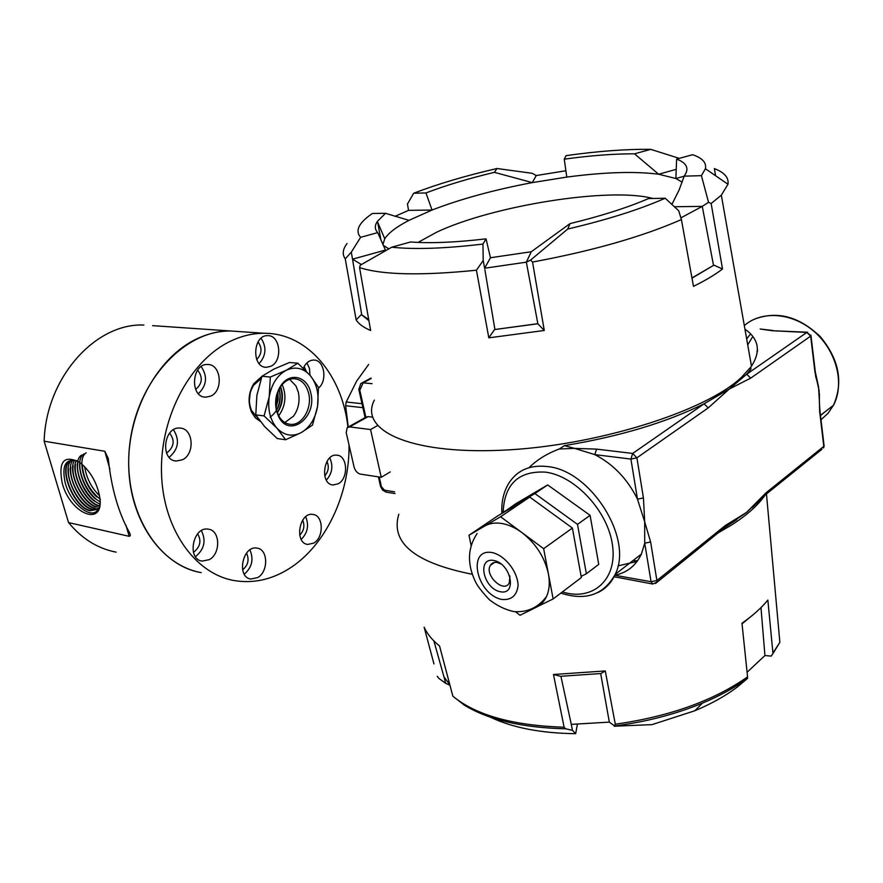 <?xml version="1.0" encoding="UTF-8"?>
<svg xmlns="http://www.w3.org/2000/svg" width="883" height="883" viewBox="0 0 883 883"><rect width="100%" height="100%" fill="white"/><g stroke="black" fill="none" stroke-linecap="round" stroke-linejoin="round"><path stroke-width="1.32" d="M152.627 325.65L230.739 330.993C219.735 330.937 208.796 333.377 197.913 338.332C158.101 356.224 127.439 411.025 128.697 466.025C129.724 521.058 161.898 565.749 201.203 572.625C156.148 565.12 121.843 507.03 129.845 443.652C137.34 380.231 184.911 329.889 230.739 330.993L239.569 331.589M143.885 325.054C95.651 322.77 45.905 377.659 44.15 441.191L104.801 451.268L108.256 458.476C111.28 487.824 118.355 512.537 129.47 532.626C130.64 534.899 130.529 536.136 129.161 536.323L68.554 522.593C81.876 538.729 97.737 548.586 116.126 552.14M77.781 461.092C65.739 457.99 61.534 465.231 65.187 482.813C70.596 503.928 92.24 521.047 98.355 508.983L99.922 504.436M97.064 509.425L90.519 510.562C74.47 508.012 57.737 467.659 70.607 460.44L70.265 460.595C57.406 467.78 74.128 508.2 90.176 510.738L97.075 509.436M92.803 509.359C81.302 507.328 66.766 483.454 68.477 468.696M95.088 508.155C83.444 506.136 68.808 481.809 70.828 467.129M97.362 506.963C85.662 504.955 70.96 480.429 73.157 465.805M99.459 505.738C87.638 503.509 73.079 478.818 75.485 464.348M99.978 503.994C88.41 500.021 75.607 477.008 77.748 463.332M100.32 501.919C89.514 496.555 78.598 476.18 79.934 463.255M100.452 499.436C89.514 490.595 83.41 478.884 82.141 464.292M99.525 495.738C91.413 487.802 86.446 478.111 84.636 466.666M86.181 452.813C76.843 458.73 83.686 485.54 96.788 496.941M83.907 453.939C74.238 460.01 81.953 488.2 95.607 499.061M81.622 455.054C71.512 461.334 80.43 491.367 94.702 501.323M76.159 460.473C70.121 473.409 85.971 503.785 99.304 505.948M74.613 460.076C66.733 471.787 82.98 504.888 97.031 507.14M73.212 459.888C63.421 470.065 79.912 505.97 94.757 508.343M72.042 459.877C60.11 468.067 76.821 507.074 92.472 509.535L99.028 508.409M62.285 483.42C58.024 461.268 63.951 454.337 80.077 462.626C90.496 471.312 97.053 482.78 99.724 497.041C104.68 527.835 70.552 514.502 62.285 483.42M68.554 522.593L44.15 441.191M260.319 421.434L255.308 417.814L251.534 412.118C247.681 402.438 248.41 392.979 253.719 383.752L262.361 375.97M282.185 384.524C286.754 395.606 285.584 406.037 278.686 415.816M210.816 396.081L205.618 397.195C189.492 397.218 191.644 363.2 207.715 364.502C221.125 364.105 223.653 390.562 210.816 396.081M270.827 366.29L266.368 367.306C251.324 367.714 252.693 334.756 267.715 335.661C280.408 334.988 282.99 361.092 270.827 366.29M303.322 368.255C305.794 362.924 309.26 360.187 313.719 360.054C324.249 359.646 327.792 380.639 318.531 388.09M338.288 483.752L333.068 484.977C319.491 484.303 323.41 453.233 336.82 455.175C347.615 455.418 348.752 478.343 338.288 483.752M313.774 543.078L307.781 544.447C293.962 543.166 299.249 511.875 312.836 514.425C323.509 515.109 324.204 537.383 313.774 543.078M257.715 577.57L250.816 579.06C236.136 577.228 242.648 545.01 257.041 548.122C268.145 549.182 268.631 571.599 257.715 577.57M209.315 559.645L202.097 561.113C186.468 559.248 192.991 526.014 208.344 529.182C220.253 530.241 220.96 553.553 209.315 559.645M182.461 459.767L176.225 461.047C159.702 460.242 163.73 425.981 180.088 428.1C193.366 428.354 195.22 453.928 182.461 459.767M349.039 444.999C349.668 494.899 325.22 546.533 288.465 569.06C270.982 579.855 252.825 583.674 234.006 580.528C194.602 573.696 162.373 528.1 161.468 471.732C160.342 415.418 191.302 359.204 231.291 340.838C242.229 335.761 253.2 333.233 264.238 333.277C307.461 333.068 342.273 375.065 347.935 427.14M261.18 378.531L253.421 385.418C248.752 393.498 248.112 401.842 251.512 410.44L257.902 418.123M276.015 407.493L278.123 399.679L277.902 391.633M270.11 417.206C278.896 410.396 281.92 400.97 279.183 388.917M278.995 389.26C280.915 396.478 280.088 403.41 276.511 410.065C274.679 401.301 276.125 393.365 280.849 386.224C284.624 381.158 289.061 378.641 294.149 378.686C301.357 379.414 306.18 384.26 308.642 393.222C312.516 407.78 302.262 425.65 290.562 424.359C285.518 423.895 281.511 420.959 278.564 415.562L276.511 410.054M277.704 392.14L275.938 406.942M306.092 371.003L304.171 366.533M324.734 475.926C328.498 471.555 329.249 466.721 326.975 461.412M299.701 535.153C303.973 530.782 304.955 525.771 302.67 520.131M242.615 569.811L242.737 569.734C248.189 565.087 249.447 559.535 246.5 553.1M193.399 552.151L194.271 551.709C200.386 546.478 201.501 540.517 197.626 533.818M166.501 452.891L167.306 452.526C174.205 446.621 174.966 440.164 169.591 433.156M195.651 389.436C202.406 383.641 203.068 377.218 197.626 370.143M256.699 359.502C261.909 354.028 262.361 348.156 258.057 341.909M169.161 457.295C178.498 449.315 179.933 440.131 173.476 429.756M195.419 556.61L195.629 556.489C204.348 549.281 206.269 540.672 201.401 530.65M244.282 574.182C252.03 567.394 253.907 559.303 249.922 549.888M301.213 539.414C307.692 532.835 309.182 525.275 305.684 516.754M326.335 480.12C332.24 473.443 333.388 466.036 329.767 457.902M309.955 375.209L309.503 368.509L306.931 362.913M259.127 363.575C266.125 355.661 266.776 347.218 261.081 338.266M198.388 393.663C206.821 385.418 207.748 376.39 201.169 366.577M253.62 384.337L250.507 391.268L254.337 383.675L261.313 378.167M275.949 407.008L277.715 392.096M276.489 410.341C279.999 403.542 280.86 396.478 279.061 389.127M277.262 412.571C282.251 404.436 283.266 395.926 280.319 387.008M277.361 412.858C282.726 404.591 283.807 395.827 280.606 386.577M261.6 377.328L254.392 383.388L250.507 391.268M260.695 379.977L259.635 379.304M255.253 415.981L256.269 415.661M249.348 400.595L250.209 392.891M370.562 429.535L349.613 426.919L347.207 427.615L346.213 432.648L354.116 467.151C355.275 470.959 357.361 473.277 360.374 474.105L381.235 477.306L370.562 429.535L377.449 425.639M371.136 378.553L363.134 382.847L359.811 390.22L365.849 417.173L368.09 416.621L349.613 426.919M372.549 417.14L368.09 416.621M760.175 499.403L746.477 512.449L726.146 526.411M637.085 561.433L617.934 565.904M559.325 448.983L564.403 445.639L574.535 448.376L559.325 448.983C547.272 453.443 537.162 459.69 528.961 467.714M564.403 445.639C619.469 436.522 666.036 422.571 704.115 403.796L729.292 389.028L746.72 374.193L750.969 369.017L750.727 367.185L751.466 366.158C761.058 351.268 758.883 338.929 744.943 329.127M374.359 400.109C358.995 429.624 407.913 454.315 500.959 450.264C593.817 446.511 705.451 411.831 741.588 377.218L750.727 367.185M398.807 514.27C390.275 542.813 414.767 562.813 472.273 574.281M718.067 532.902L731.334 525.164C746.588 515.429 757.746 505.551 764.81 495.54M581.135 576.367L586.367 573.751L598.74 564.369L590.098 515.341L547.681 484.933L515.86 503.674L503.211 512.637M736.643 519.734L725.031 527.294L725.219 525.606L746.477 512.449L766.058 492.78L823.795 446.368L819.667 411.644L819.104 390.606L814.954 372.074L810.671 336.136L750.705 378.134L746.72 374.193L806.83 332.438L772.36 330.728L762.217 329.326M756.963 351.577L757.669 350.639M615.606 575.076C627.416 572.427 636.014 565.429 641.389 554.082L644.722 543.188L644.689 521.842L650.616 541.974L644.722 543.188L651.058 581.72L614.767 575.241M596.577 449.116L594.811 454.624L630.904 459.072L637.482 499.16C627.471 478.972 613.244 464.127 594.811 454.624L574.535 448.376L596.577 449.116L632.67 453.443L704.115 403.796L708.199 407.902L636.908 457.824L643.442 497.924L644.689 521.842L637.482 499.16L643.442 497.924M750.705 378.134L729.292 389.028L708.199 407.902M815.462 375.639L818.53 386.798L819.402 401.07M746.643 338.829L749.932 334.767M723.376 528.63L725.009 527.339M814.954 372.074L815.197 371.048M772.36 330.728L807.625 332.229M766.058 492.78L765.848 494.436L821.907 449.292M765.826 494.469L764.203 495.76M819.667 411.644L819.899 410.562M449.866 684.866L443.917 676.72L445.672 683.31L449.977 685.296M614.237 726.212L651.996 724.634L694.833 710.76C711.4 703.806 725.55 695.903 737.261 687.062L747.515 678.409C734.921 687.592 719.877 695.848 702.382 703.166C675.517 714.248 646.29 721.852 614.689 725.958L609.336 722.128L571.268 724.369L571.058 723.32L572.471 730.351L575.661 733.685L577.449 724.005M433.961 663.928L424.138 627.228C427.195 633.939 432.328 640.186 439.546 645.959L452.869 696.212C476.025 715.252 513.1 725.594 564.116 727.206L553.464 674.491L605.285 670.948L615.285 724.215C669.457 716.521 713.552 700.738 747.57 676.886L741.974 623.199C752.746 615.705 761.378 607.99 767.857 600.065L772.967 653.563L771.179 656.113L764.954 655.517L747.084 672.261M575.661 733.685C540.937 733.254 512.493 727.747 490.341 717.151M637.592 560.727L632.824 560.716M572.471 730.351L565.716 728.817C522.041 727.735 488.189 719.811 464.171 705.031L452.869 696.212M445.672 683.31L438.928 678.464L437.273 676.29M764.943 655.517L764.844 654.458L764.943 655.517M753.398 614.513L742.04 623.84M609.336 722.128L600.683 673.574M605.285 670.948L600.937 673.541L560.55 676.29L553.464 674.491M433.895 640.937L443.917 676.72M560.915 676.279L571.058 723.32M764.844 654.458L760.98 607.603M747.57 676.886L747.515 678.409M614.689 725.958L615.285 724.215M564.116 727.206L565.716 728.817M385.253 250.11L352.538 259.183L352.747 260.419L351.291 252.174L360.617 237.317L377.714 232.615L385.639 250.518M361.401 264.514L352.538 259.183M531.301 251.732L526.345 262.163L484.612 268.233L490.451 257.748L531.301 251.732L569.999 223.62C601.323 215.982 627.526 207.615 648.597 198.543L665.197 198.233C639.623 209.514 607.14 219.768 567.758 229.017L569.999 223.62M674.38 206.743L702.272 206.368L680.892 217.88M684.159 176.192L675.87 178.509L658.641 174.227L676.223 169.348M679.314 158.377L650.782 149.359C626.036 149.05 597.791 151.148 566.047 155.651L564.27 159.172L566.776 177.086L532.328 182.604L536.268 175.54L565.893 170.75M484.612 268.233L483.211 260.518L482.957 244.072C444.9 248.576 414.502 249.624 391.743 247.207L410.606 241.975C430.319 243.487 455.462 242.439 486.047 238.852L490.451 257.748M482.957 244.072L486.047 238.852M676.621 159.117L692.592 154.713C702.393 158.024 706.665 162.693 705.396 168.741L701.411 175.651L684.17 176.159C689.524 168.708 687.007 163.024 676.621 159.117L675.87 178.509L682.206 182.174M650.782 149.359L634.48 153.819C613.74 153.774 590.341 155.563 564.27 159.172M394.889 216.39L408.553 210.364L407.449 204.028L413.685 193.234C437.825 183.995 465.595 175.75 496.997 168.51L494.414 172.34C468.73 178.476 445.915 185.342 425.97 192.936L432.041 210.044L408.972 220.353L385.529 213.311L377.35 221.412C374.547 225.64 374.668 229.37 377.714 232.615M413.685 193.234L425.97 192.936M360.617 237.317C354.966 230.882 358.553 223.167 371.401 214.172L372.405 213.476L385.529 213.311M408.553 210.364L432.041 210.044C460.86 198.929 494.292 189.79 532.328 182.604L494.414 172.34M652.78 198.465C609.601 186.721 491.71 205.927 436.423 232.306L418.034 242.417M347.041 243.531C342.692 249.205 342.085 254.315 345.242 258.862L356.18 319.977C358.752 323.984 363.575 327.494 370.639 330.507L359.558 267.593C382.14 274.933 421.092 275.805 476.434 270.209L488.818 337.836L544.281 330.485L532.537 262.041C592.548 250.915 642.173 236.754 681.411 219.569L693.464 286.346C705.44 280.474 715.12 274.69 722.515 268.984L711.146 203.498L721.334 195.176L727.989 184.26C728.95 177.649 724.402 172.428 714.347 168.587L715.594 175.739M380.937 240.099L377.681 222.174M681.411 219.569L678.696 210.739L665.197 198.233M532.537 262.041L530.606 260.066L567.758 229.017M359.558 267.593L360.198 265.242L391.743 247.207M483.211 260.518L476.434 270.209M351.291 252.174L345.242 258.862M536.268 175.529L532.118 173.289L496.997 168.51M711.146 203.498L708.541 202.306L701.411 175.651M671.875 204.426L679.093 190.011L684.17 176.159M702.272 206.368L702.515 207.682L702.272 206.368L708.541 202.306M530.606 260.066L526.345 262.163L537.857 323.763L494.546 329.558L537.57 323.719M566.776 177.086C604.303 172.13 634.932 171.17 658.641 174.227L634.48 153.819M408.972 220.353C396.555 226.799 388.487 232.935 384.745 238.752L382.891 244.635M691.952 277.957L713.905 265.143L691.985 278.167M368.906 320.684L361.346 314.547L368.708 319.514M361.677 314.536L352.747 260.419M494.91 329.425L484.855 269.591M702.515 207.682L713.497 265.242M713.905 265.143L722.515 268.984M537.857 323.763L544.281 330.485M494.546 329.558L488.818 337.836M356.18 319.977L361.346 314.547M515.473 611.764L520.021 615.274L536.345 607.228C540.837 604.987 544.226 601.422 546.522 596.522C549.358 590.186 549.999 582.67 548.42 573.972L543.652 548.685L572.394 528.045L529.723 497.063L497.99 515.716L469.005 535.241L471.081 545.363M543.652 548.685L500.573 516.754L529.723 497.063M500.573 516.754L469.005 535.241M534.425 608.056L553.133 598.95L581.356 577.548L572.394 528.045M553.133 598.95L548.42 573.972C544.767 557.361 535.937 543.564 521.941 532.592C515.264 527.703 508.586 524.668 501.897 523.498C495.242 522.416 489.469 523.288 484.568 526.125M493.862 560.473C511.191 563.674 517.449 595.595 500.142 591.709C483.156 588.321 476.732 557.118 493.862 560.473M501.323 564.071L497.361 562.493C494.138 561.963 491.787 562.935 490.319 565.418C484.182 575.341 504.281 593.851 509.325 582.802L509.877 575.992M586.367 573.751L577.504 524.381L534.899 493.564L503.133 512.25C504.425 484.16 518.476 470.794 545.308 472.118C575.297 475.716 608.586 511.82 612.614 546.08C617.14 580.429 592.129 601.466 562.405 591.919M534.899 493.564L547.681 484.933M577.504 524.381L590.098 515.341M381.235 477.306L390.231 471.908M368.619 364.469L356.633 381.114L346.224 401.997L345.628 405.75L362.891 407.67M345.628 405.75L348.255 427.03M346.224 401.997L361.997 403.708M284.812 422.516L293.553 416.125C298.531 409.05 300.121 401.048 298.322 392.129L295.926 385.893L289.646 379.348M310.728 392.78C317.571 417.218 289.293 438.917 278.642 416.633L276.456 410.75C274.503 401.401 276.048 392.924 281.092 385.308C290.165 371.798 307.45 376.489 310.728 392.78M269.238 396.699C267.538 409.513 270.11 420.01 276.953 428.189C284.216 435.584 292.295 437.063 301.191 432.637C309.845 427.449 315.297 418.741 317.538 406.489C319.216 394.138 316.798 383.84 310.297 375.606C303.344 367.979 295.319 366.202 286.235 370.264C277.306 375.22 271.633 384.028 269.238 396.699L264.072 415.915L276.953 428.189L285.595 439.734L301.191 432.637L312.494 425.109L317.538 406.489L318.498 387.427L310.297 375.606L297.847 363.211L286.235 370.264L270.319 377.041L269.238 396.699M297.847 363.211L289.503 362.494L273.84 369.116L261.997 376.235L270.319 377.041M261.997 376.235L256.876 395.33L255.783 414.878L264.072 415.915M255.783 414.878L264.613 426.566L277.306 438.586L285.595 439.734M129.161 536.323L125.982 525.253M109.889 469.061L104.801 451.268M379.249 477.008L381.434 486.765L384.524 490.197L394.635 491.831M650.616 541.974L656.897 580.539L725.219 525.606M501.853 513.442C501.257 500.948 503.95 490.319 509.933 481.566C518.277 469.778 530.672 464.767 547.129 466.533C590.341 469.844 633.795 538.409 615.175 574.391C611.312 582.946 605.418 589.049 597.515 592.725M820.991 419.778L828.022 413.321L833.464 405.275C844.854 383.862 836.598 351.081 814.545 331.865C792.603 312.483 761.665 310.297 744.314 325.573M824.59 412.151L820.495 415.595M636.908 457.824L632.67 453.443L630.904 459.072L636.908 457.824M656.897 580.539L651.058 581.72L652.747 584.016L656.742 582.283L656.897 580.539M655.495 583.497L725.031 527.294M818.53 386.798L815.285 371.754L811.002 335.827L806.83 332.438L810.671 336.136L810.925 335.165M819.391 393.763C819.556 399.061 818.938 398.145 819.987 411.312L824.115 446.025L823.563 447.968L824.027 445.242M772.989 652.945L779.866 642.316L766.466 493.939M492.284 552.592C466.643 547.758 476.345 594.292 501.699 599.447C511.4 600.352 516.853 595.683 518.089 585.451C517.681 571.511 505.054 555.473 492.284 552.592M358.807 389.48L360.838 383.498L363.134 382.847L372.052 383.697M359.811 390.22L358.807 389.491M395.021 493.575L386.312 492.162L384.524 490.197M378.399 476.875L380.407 485.86L381.434 486.765M747.713 344.878L752.305 337.317M747.746 337.538L746.687 339.039M264.238 333.277L230.739 330.993M176.225 461.047L174.989 460.849M202.097 561.113L201.07 560.882M250.816 579.06L249.933 578.851M307.781 544.447L306.964 544.281M333.068 484.977L332.251 484.844M266.368 367.306L265.286 367.207M205.618 397.195L204.381 397.052M251.512 410.44L251.534 412.118M253.421 385.418L253.531 384.8M253.576 384.591L253.719 383.752M560.848 593.1C585.683 601.091 603.795 594.855 615.175 574.391L641.389 554.082M754.016 319.337C776.775 310.562 798.817 316.28 820.13 336.478C839.104 359.238 843.541 382.173 833.464 405.275L820.473 415.341M614.005 576.82L617.107 577.294M617.316 577.339L652.537 583.983M760.164 329.006L772.978 330.507M752.195 507.548L765.848 494.436M694.833 710.76L702.382 703.166C719.833 695.837 734.899 687.504 747.603 678.166M721.334 195.176L751.466 366.158M705.396 168.741L727.989 184.26M384.745 238.752L377.35 221.412M388.752 248.818L383.145 245.231M772.967 653.563L779.866 642.316M477.118 533.509C467.582 547.868 466.997 563.895 475.385 581.599C477.14 585.561 481.765 591.555 489.226 599.59C496.787 605.572 504.877 609.546 513.509 611.533C527.107 612.725 538.111 607.714 546.522 596.522M490.319 565.418L494.579 562.427M365.683 417.317L348.277 427.019M361.864 382.957L371.048 378.045M358.917 389.933L365.12 417.626M386.081 492.118L382.604 490.131L380.529 486.39M289.072 424.171L290.562 424.359M278.564 415.562L278.642 416.633M280.849 386.224L281.092 385.308"/></g></svg>

